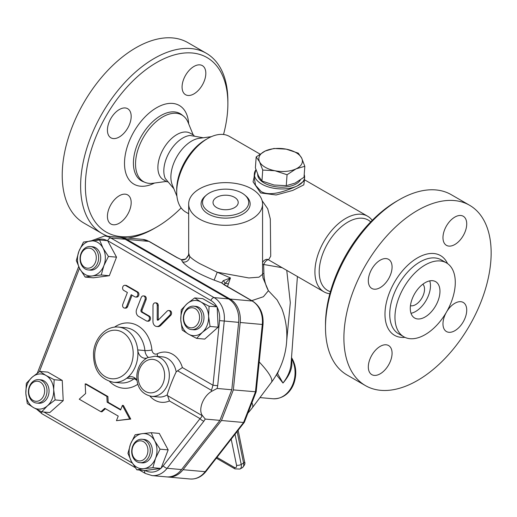 <?xml version="1.0" encoding="UTF-8"?>
<svg xmlns="http://www.w3.org/2000/svg" width="517" height="517" viewBox="0 0 517 517"><rect width="100%" height="100%" fill="white"/><g stroke="black" fill="none" stroke-linecap="round" stroke-linejoin="round"><path stroke-width="0.78" d="M396.739 201.171L399.118 199.801L396.739 201.171A100.763 58.175 120 0 0 325.49 324.579L325.49 327.326A104.124 60.114 -60 0 1 399.118 199.801L399.118 199.801A104.124 60.114 -60 0 1 451.179 194.644L469.585 205.268A104.124 60.114 120 0 0 417.523 210.425A104.124 60.114 120 0 0 349.505 302.18A104.124 60.114 120 0 0 365.461 385.617A104.124 60.114 120 0 0 469.585 325.503A104.124 60.114 120 0 0 469.585 205.268M425.123 265.001A42.659 24.629 120 0 0 397.256 302.587A42.659 24.629 120 0 0 403.796 336.774A42.659 24.629 120 0 0 446.449 312.145A42.659 24.629 120 0 0 446.455 262.888A42.659 24.629 120 0 0 425.123 265.001M368.324 280.75A16.796 9.694 -60 0 1 375.652 263.851A16.796 9.694 -60 0 1 388.597 259.347A16.796 9.694 -60 0 1 388.597 278.741A16.796 9.694 -60 0 1 371.801 288.441A16.796 9.694 -60 0 1 368.324 280.75M380.202 373.804A16.796 9.694 -60 0 1 371.801 374.638A16.796 9.694 -60 0 1 371.801 355.244A16.796 9.694 -60 0 1 388.597 345.55A16.796 9.694 -60 0 1 391.169 359.005A16.796 9.694 -60 0 1 380.202 373.804M446.546 311.977A16.796 9.694 -60 0 1 463.245 302.451A16.796 9.694 -60 0 1 466.722 310.135A16.796 9.694 -60 0 1 459.393 327.041A16.796 9.694 -60 0 1 446.449 331.539A16.796 9.694 -60 0 1 446.358 312.313M454.85 217.082A16.796 9.694 -60 0 1 463.245 216.248A16.796 9.694 -60 0 1 463.245 235.642A16.796 9.694 -60 0 1 446.449 245.342A16.796 9.694 -60 0 1 443.877 231.881A16.796 9.694 -60 0 1 454.85 217.082M347.049 374.987A104.124 60.114 -60 0 1 325.49 327.326M410.453 305.702A12.595 7.27 120 0 0 421.924 297.979A12.595 7.27 120 0 0 422.874 284.188M411.015 313.302A20.99 12.117 120 0 0 426.118 300.409A20.99 12.117 120 0 0 429.737 280.88M425.123 282.689A20.99 12.117 120 0 0 411.409 301.191A20.99 12.117 120 0 0 414.628 318.013A20.99 12.117 120 0 0 435.618 305.89A20.99 12.117 120 0 0 435.618 281.649A20.99 12.117 120 0 0 425.123 282.689M181.144 207.912A100.763 58.175 -60 0 1 156.625 227.086A100.763 58.175 -60 0 1 85.376 185.952A100.763 58.175 -60 0 1 156.625 62.544A100.763 58.175 -60 0 1 227.874 103.678A100.763 58.175 -60 0 1 223.525 134.498M193.953 93.881A16.796 9.694 -60 0 1 185.551 94.708A16.796 9.694 -60 0 1 185.551 75.32A16.796 9.694 -60 0 1 202.347 65.62A16.796 9.694 -60 0 1 204.919 79.082A16.796 9.694 -60 0 1 193.953 93.881M119.304 195.749A16.796 9.694 -60 0 1 127.699 194.922A16.796 9.694 -60 0 1 127.699 214.316A16.796 9.694 -60 0 1 110.903 224.01A16.796 9.694 -60 0 1 108.331 210.548A16.796 9.694 -60 0 1 119.304 195.749M131.176 116.409A16.796 9.694 -60 0 1 123.847 133.308A16.796 9.694 -60 0 1 110.903 137.813A16.796 9.694 -60 0 1 110.903 118.419A16.796 9.694 -60 0 1 127.699 108.719A16.796 9.694 -60 0 1 131.176 116.409M193.19 134.898L188.104 122.471A38.439 22.192 120 0 0 183.483 116.092A38.439 22.192 120 0 0 162.713 116.945A38.439 22.192 120 0 0 137.186 152.289A38.439 22.192 120 0 0 145.18 182.436A38.439 22.192 120 0 0 153.013 183.251L166.319 181.435M227.874 103.678L227.874 100.938A104.124 60.114 120 0 0 206.309 53.27L187.904 42.646A104.124 60.114 120 0 0 135.842 47.803A104.124 60.114 120 0 0 67.824 139.558A104.124 60.114 120 0 0 83.786 222.989L102.192 233.619A104.124 60.114 120 0 0 107.975 236.288M206.309 53.27A104.124 60.114 120 0 0 154.253 58.427A104.124 60.114 120 0 0 86.229 150.182A104.124 60.114 120 0 0 102.192 233.619M127.789 238.059A104.124 60.114 120 0 0 154.253 228.462L156.625 227.086M216.713 207.614A12.595 7.27 180 0 1 213.023 202.477A12.595 7.27 180 0 1 225.619 195.2A12.595 7.27 180 0 1 238.214 202.477A12.595 7.27 180 0 1 230.44 209.191A12.595 7.27 180 0 1 216.713 207.614M194.043 135.389L190.321 133.244A26.871 15.516 120 0 0 176.885 134.575A26.871 15.516 120 0 0 159.333 158.254A26.871 15.516 120 0 0 163.45 179.78L167.178 181.932M203.278 137.774L190.107 135.473A26.871 15.516 120 0 0 182.824 138A26.871 15.516 120 0 0 165.272 178.481L173.854 188.737M176.93 196.26L172.251 184.815A29.391 16.971 -60 0 1 176.969 156.561A29.391 16.971 -60 0 1 199.077 138.349L211.33 136.675M256.18 156.922L265.182 151.035L273.939 148.463L286.218 149.148L298.257 153.148L301.657 158.066A21.83 11.458 4.2 0 0 286.218 149.148A21.83 11.458 4.2 0 0 265.182 151.035A21.83 11.458 4.2 0 0 259.579 161.84A21.83 11.458 4.2 0 0 275.018 170.752L262.739 170.067L259.579 161.84L256.18 156.922L255.385 167.87L258.545 176.097L261.945 181.015L273.984 185.008L286.263 185.693L295.02 183.121L304.022 177.234L304.817 166.293L296.054 168.865L287.058 174.746L275.018 170.752A21.83 11.458 4.2 0 0 296.054 168.865A21.83 11.458 4.2 0 0 301.657 158.066L304.817 166.293M261.945 181.015L262.739 170.067M286.263 185.693L287.058 174.746M300.39 179.961A21.83 11.458 -175.8 0 1 264.097 182.96A21.83 11.458 -175.8 0 1 257.692 174.248M184.323 313.082A11.755 9.274 -84.9 0 0 191.587 329.587A11.755 9.274 -84.9 0 0 201.869 318.705A11.755 9.274 -84.9 0 0 193.681 306.174A11.755 9.274 -84.9 0 0 184.323 313.082M193.681 306.174L195.736 306.355A11.755 9.274 95.1 0 1 203.924 318.892A11.755 9.274 95.1 0 1 193.642 329.775L191.587 329.587M184.479 313.677A10.075 7.949 95.1 0 1 198.257 311.893A10.075 7.949 95.1 0 1 192.085 327.797A10.075 7.949 95.1 0 1 184.479 313.677M145.148 440.271A11.755 9.274 -84.9 0 0 142.039 439.269A11.755 9.274 -84.9 0 0 131.757 450.152A11.755 9.274 -84.9 0 0 139.945 462.689A11.755 9.274 -84.9 0 0 149.904 453.836A11.755 9.274 -84.9 0 0 145.148 440.271M142.039 439.269L144.094 439.456A11.755 9.274 95.1 0 1 147.203 440.452A11.755 9.274 95.1 0 1 151.959 454.016A11.755 9.274 95.1 0 1 142.001 462.87L139.945 462.689M143.526 441.705A10.075 7.949 95.1 0 1 144.353 459.044A10.075 7.949 95.1 0 1 132.009 451.916A10.075 7.949 95.1 0 1 143.526 441.705M46.019 396.151A11.755 9.274 -84.9 0 0 38.756 379.64A11.755 9.274 -84.9 0 0 28.474 390.522A11.755 9.274 -84.9 0 0 36.662 403.06A11.755 9.274 -84.9 0 0 46.019 396.151M38.756 379.64L40.811 379.827A11.755 9.274 95.1 0 1 48.081 396.332A11.755 9.274 95.1 0 1 38.717 403.241L36.662 403.06M43.803 395.369A10.075 7.949 95.1 0 1 30.031 397.153A10.075 7.949 95.1 0 1 36.203 381.249A10.075 7.949 95.1 0 1 43.803 395.369M200.926 301.999L209.088 306.238L208.609 316.262A17.636 13.907 -84.9 0 0 200.926 301.999A17.636 13.907 -84.9 0 0 187.012 303.796L194.689 297.928L200.926 301.999M210.051 326.466L202.373 332.334A17.636 13.907 -84.9 0 0 208.609 316.262L210.051 326.466L218.142 327.183L204.706 339.1L196.622 338.377L188.459 334.131A17.636 13.907 -84.9 0 0 202.373 332.334L196.622 338.377M180.776 319.861L181.26 309.838L187.012 303.796A17.636 13.907 -84.9 0 0 180.776 319.861A17.636 13.907 -84.9 0 0 188.459 334.131L182.223 330.066L180.776 319.861M155.52 458.359L152.883 467.723L143.888 468.68A17.636 13.907 -84.9 0 0 155.52 458.359A17.636 13.907 -84.9 0 0 154.68 440.846L160.083 449.17L155.52 458.359M136.818 469.804L131.415 461.481A17.636 13.907 -84.9 0 0 143.888 468.68L136.818 469.804L144.902 470.528L160.671 468.486A20.176 15.911 95.1 0 1 145.199 470.489M127.945 453.325L130.581 443.967A17.636 13.907 -84.9 0 0 131.415 461.481L127.945 453.325M142.214 433.647L151.21 432.697L154.68 440.846A17.636 13.907 -84.9 0 0 142.214 433.647A17.636 13.907 -84.9 0 0 130.581 443.967L135.144 434.771L142.214 433.647M33.534 407.603L27.298 403.531L25.85 393.334A17.636 13.907 -84.9 0 0 33.534 407.603A17.636 13.907 -84.9 0 0 47.448 405.8L41.696 411.842L33.534 407.603M26.335 383.31L32.086 377.268A17.636 13.907 -84.9 0 0 25.85 393.334L26.335 383.31M39.764 371.393L46 375.465A17.636 13.907 -84.9 0 0 32.086 377.268L39.764 371.393L47.848 372.117L62.247 380.428L63.216 400.656L55.125 399.932L47.448 405.8A17.636 13.907 -84.9 0 0 53.684 389.734L55.125 399.932M54.162 379.711L53.684 389.734A17.636 13.907 -84.9 0 0 46 375.465L54.162 379.711L62.247 380.428M99.568 239.966L103.038 248.121A17.636 13.907 -84.9 0 0 90.572 240.922A17.636 13.907 -84.9 0 0 78.939 251.236L83.502 242.046L99.568 239.966L107.659 240.689L210.871 300.487A20.176 15.911 95.1 0 1 216.907 306.807L202.774 298.645L194.689 297.928M216.907 306.807L209.088 306.238M217.172 306.962L218.142 327.183M160.083 449.17L168.167 449.893L159.301 433.42L151.21 432.697M168.167 449.893L160.968 468.447L152.883 467.723M63.216 400.656L49.781 412.566L41.696 411.842M84.762 267.341A10.075 7.949 95.1 0 1 83.935 250.008A10.075 7.949 95.1 0 1 96.272 257.13A10.075 7.949 95.1 0 1 84.762 267.341M85.195 268.963A11.755 9.274 -84.9 0 0 88.304 269.958A11.755 9.274 -84.9 0 0 98.585 259.075A11.755 9.274 -84.9 0 0 90.397 246.544A11.755 9.274 -84.9 0 0 80.439 255.398A11.755 9.274 -84.9 0 0 85.195 268.963M90.397 246.544L92.453 246.725A11.755 9.274 95.1 0 1 100.641 259.263A11.755 9.274 95.1 0 1 90.359 270.145L88.304 269.958M79.773 268.75L76.303 260.6L78.939 251.236A17.636 13.907 -84.9 0 0 79.773 268.75A17.636 13.907 -84.9 0 0 92.246 275.949L85.176 277.073L79.773 268.75M108.441 256.445L103.878 265.635A17.636 13.907 -84.9 0 0 103.038 248.121L108.441 256.445L116.525 257.162L109.326 275.716L93.26 277.797L85.176 277.073M101.242 274.999L92.246 275.949A17.636 13.907 -84.9 0 0 103.878 265.635L101.242 274.999L109.326 275.716M107.82 240.993L116.525 257.162M168.658 310.517L169.686 310.607A2.688 2.12 95.1 0 1 171.495 312.468A2.688 2.12 95.1 0 1 170.726 315.351L160.787 325.367A5.377 4.239 95.1 0 1 157.743 326.582L156.716 326.492A5.377 4.239 -84.9 0 0 159.753 325.277L169.699 315.26A2.688 2.12 -84.9 0 0 170.468 312.371A2.688 2.12 -84.9 0 0 168.658 310.517A2.688 2.12 -84.9 0 0 167.133 311.124L158.26 320.062A0.84 0.659 95.1 0 1 157.2 319.448L157.239 305.411A2.688 2.12 -84.9 0 0 155.352 302.839A2.688 2.12 -84.9 0 0 152.993 305.618L152.948 321.341A5.377 4.239 -84.9 0 0 156.716 326.492M155.352 302.839L156.386 302.93A2.688 2.12 95.1 0 1 158.267 305.502L158.228 319.538A0.84 0.659 -84.9 0 0 158.331 319.991M124.952 285.287L125.98 285.378A2.688 2.12 95.1 0 1 126.691 285.604L137.735 291.982A2.688 2.12 95.1 0 1 138.827 295.084A2.688 2.12 95.1 0 1 136.546 297.107L135.519 297.017A2.688 2.12 -84.9 0 0 137.793 294.994A2.688 2.12 -84.9 0 0 136.708 291.892L125.663 285.513A2.688 2.12 -84.9 0 0 124.952 285.287A2.688 2.12 -84.9 0 0 122.678 287.31A2.688 2.12 -84.9 0 0 123.763 290.412L127.389 292.499L122.813 304.287A2.688 2.12 -84.9 0 0 124.474 308.061A2.688 2.12 -84.9 0 0 126.613 306.478L131.189 294.696L134.808 296.784A2.688 2.12 -84.9 0 0 135.519 297.017M132.055 295.194L127.641 306.568A2.688 2.12 95.1 0 1 125.502 308.151L124.474 308.061M143.364 295.911L144.392 296.002A2.688 2.12 95.1 0 1 146.053 299.776L142.072 310.032A1.68 1.325 -84.9 0 0 142.666 312.249L149.316 316.087A2.688 2.12 95.1 0 1 150.402 319.189A2.688 2.12 95.1 0 1 148.127 321.212L147.099 321.122A2.688 2.12 -84.9 0 0 149.374 319.092A2.688 2.12 -84.9 0 0 148.289 315.997L141.639 312.152A1.68 1.325 95.1 0 1 141.044 309.942L145.025 299.686A2.688 2.12 -84.9 0 0 143.364 295.911A2.688 2.12 -84.9 0 0 141.225 297.495L136.65 309.276A5.377 4.239 -84.9 0 0 138.55 316.365L146.389 320.889A2.688 2.12 -84.9 0 0 147.099 321.122M105.449 408.708L101.952 411.81L100.925 411.713L104.764 408.314L118.231 416.088L116.448 420.676L129.702 418.964L122.387 405.373L120.61 409.968L107.142 402.194L106.864 396.41L85.169 383.885L85.628 393.521L79.237 399.189L100.925 411.713M85.169 383.885L86.197 383.982L107.891 396.507L108.169 402.284L120.765 409.554M122.387 405.373L123.414 405.464L130.73 419.054L116.448 420.676M144.902 470.528A3.361 1.939 -60 0 0 145.342 473.449L152.063 475.595A23.536 18.56 -84.9 0 0 167.133 468.286L203.944 421.109A3.361 1.305 -142 0 1 200.034 418.621L163.223 465.798A20.176 15.911 95.1 0 1 161.104 468.105M217.192 307.337A20.176 15.911 95.1 0 1 219.557 320.598L212.991 385.236L217.683 385.708L224.249 321.07A23.536 18.56 -84.9 0 0 214.116 297.611L110.832 237.982A23.536 18.56 -84.9 0 0 104.608 235.985L91.225 240.838M152.063 475.595L166.461 476.881A23.536 18.56 -84.9 0 0 181.532 469.572L219.919 420.373L205.262 419.061L202.244 415.351L201.74 415.377C202.147 416.127 201.585 417.206 200.034 418.621L169.434 400.959L167.295 394.814C167.573 392.287 173.098 378.037 176.181 371.91L177.609 370.792L211.453 390.335L211.537 391.401L217.14 388.454L217.683 385.708M177.609 370.792L182.391 367.568L212.991 385.236L211.453 390.335M219.919 420.373L231.797 389.766L238.647 322.356A23.536 18.56 -84.9 0 0 228.514 298.897L125.23 239.268A23.536 18.56 -84.9 0 0 119.007 237.271L104.608 235.985M231.797 389.766L217.14 388.454M202.244 415.351A15.116 8.724 -60 0 1 202.205 402.956A15.116 8.724 -60 0 1 211.537 391.401M107.891 396.507L106.864 396.41M108.169 402.284L107.142 402.194M130.73 419.054L129.702 418.964M136.992 380.325A10.075 7.949 -84.9 0 0 131.551 376.712A10.075 7.949 -84.9 0 0 126.743 378.198A27.711 21.856 -84.9 0 0 137.716 349.925A10.075 7.949 -84.9 0 0 144.715 358.229A10.075 7.949 -84.9 0 0 146.834 358.061M251.766 300.642L263.392 296.732L268.42 290.709L277.099 299.905L281.771 308.494A77.253 77.253 0 0 1 271.347 382.425A77.253 12.977 -143.1 0 0 259.204 361.952M119.776 237.361A23.536 18.56 95.1 0 1 120.551 237.413A23.536 18.56 95.1 0 1 126.775 239.403L230.059 299.039A23.536 18.56 95.1 0 1 240.192 322.492L233.341 389.902L221.463 420.508L183.07 469.707A23.536 18.56 95.1 0 1 168.006 477.017A23.536 18.56 95.1 0 1 167.23 476.933M247.914 413.096A77.253 77.253 0 0 0 252.315 407.758L252.315 407.758A77.253 12.977 -143.1 0 0 251.928 402.762M262.565 273.409A5.041 1.086 173.4 0 0 263.916 273.648L263.644 264.478L262.565 264.659M227.474 286.618L230.453 277.933L217.237 272.207L248.806 277.946L258.939 277.19L262.565 274.307L262.972 277.881L268.42 290.709C265.622 285.591 264.122 279.904 263.916 273.648M269.855 260.607L268.543 259.825A5.041 1.874 -58.5 0 0 263.644 264.478L282.133 267.696M262.125 200.686L267.716 208.79L270.313 218.982L270.721 256.206L268.543 259.825A5.041 4.84 116.2 0 0 268.168 259.624L268.2 259.637C265.576 258.222 262.016 262.177 262.565 263.082L262.565 203.969A36.946 21.333 0 0 0 225.619 182.637A36.946 21.333 0 0 0 188.673 203.969A36.946 21.333 0 0 0 199.497 219.053A36.946 21.333 0 0 0 239.759 223.68A36.946 21.333 0 0 0 262.565 203.969M329.84 293.766A43.667 25.21 -60 0 1 323.959 291.84A43.667 25.21 -60 0 1 323.959 241.426A43.667 25.21 -60 0 1 367.619 216.216A43.667 25.21 -60 0 1 372.227 220.345M188.673 213.734L185.745 212.048A43.667 25.21 -60 0 1 176.704 192.059A43.667 25.21 -60 0 1 207.575 138.582A43.667 25.21 -60 0 1 229.412 136.417L259.993 154.072M255.934 169.55L253.065 181.81L260.626 192.951L276.136 194.98L292.725 190.437L303.828 184.847L304.39 180.388M126.775 239.403L148.883 241.381A3.361 1.939 -60 0 1 149.381 241.536L142.66 239.384A23.536 18.56 95.1 0 1 148.883 241.381L176.827 257.511L181.428 259.683L182.507 261.873C187.07 267.425 197.61 273.506 214.116 280.124L217.237 272.207L199.497 263.502C194.56 260.646 191.277 258.235 189.636 256.27L188.673 253.22L188.673 203.969M276.427 374.754L282.98 383.045C290.308 374.625 293.126 366.572 291.433 358.888M291.472 358.365A25.191 19.866 95.1 0 1 292.279 385.579A25.191 19.866 95.1 0 1 272.918 398.749C284.757 399.111 291.75 390.38 294.238 382.367C296.907 373.578 296.079 365.441 291.756 357.971L291.756 357.971A3.361 1.428 148.1 0 0 291.517 357.745M276.498 374.831A3.361 2.249 143.5 0 1 277.577 373.558L277.293 373.229M291.065 363.987L291.052 364.117C290.496 370.508 287.807 376.815 282.98 383.045L277.577 373.558L278.98 369.972M286.683 340.929L290.308 302.684L286.761 270.372M176.827 257.511A3.361 1.939 -60 0 1 177.318 257.666L181.428 259.683L185.726 259.056L188.427 255.236L188.75 254.034M233.341 389.902L256.167 391.821L244.328 422.311L243.578 422.486L205.184 471.685A3.361 1.305 38 0 0 205.979 471.452L244.328 422.311M224.721 285.029L224.721 285.029A3.361 1.939 120 0 0 224.229 284.88L252.167 301.01A3.361 1.939 -60 0 1 252.664 301.165L223.137 283.969A3.361 3.121 144 0 0 223.137 283.962M177.318 257.666L149.381 241.536M223.105 283.917A3.361 3.121 144 0 0 221.612 282.883L224.229 284.88M224.029 284.615L230.453 277.933L223.228 280.705L221.612 282.883L214.116 280.124M182.507 261.873A5.377 4.996 144.1 0 0 189.636 256.27L188.899 255.308L188.854 253.912M221.463 420.508L243.578 422.486L255.45 391.88L262.3 324.469L263.011 324.521C263.715 314.019 260.264 306.238 252.664 301.165M261.188 191.574L255.572 185.293L254.118 177.06L254.351 173.809A25.191 13.222 4.2 0 0 269.441 187.251A25.191 13.222 4.2 0 0 297.294 185.92C287.542 190.275 270.914 197.119 261.188 191.574M304.603 177.46L304.371 180.704L297.294 185.92A25.191 13.222 4.2 0 0 304.603 177.46A25.191 13.222 4.2 0 0 304.216 174.559M255.98 169.692A25.191 13.222 4.2 0 0 254.351 173.809M330.415 291.678A40.63 23.459 -60 0 1 327.616 243.539A40.63 23.459 -60 0 1 370.708 221.89M176.704 192.059L176.704 189.584A40.63 23.459 -60 0 1 205.43 139.816L207.575 138.582M206.419 195.071L205.223 196.105A24.532 14.166 0 0 0 208.273 213.986A24.532 14.166 0 0 0 241.18 214.917A24.532 14.166 0 0 0 246.021 196.105L244.819 195.071A23.091 13.332 0 0 0 206.419 195.071A23.091 13.332 0 0 0 209.295 211.899A23.091 13.332 0 0 0 240.269 212.778A23.091 13.332 0 0 0 244.819 195.071M447.522 263.573A46.013 26.567 120 0 0 417.523 257.873A46.013 26.567 120 0 0 385.624 306.439A46.013 26.567 120 0 0 404.921 337.355M403.796 336.774L398.568 333.756A42.659 24.629 -60 0 1 392.035 299.576A42.659 24.629 -60 0 1 419.901 261.983A42.659 24.629 -60 0 1 441.227 259.87L446.455 262.888M188.679 123.88A45.431 26.231 120 0 0 156.625 107.723A45.431 26.231 120 0 0 124.519 162.138A45.431 26.231 120 0 0 154.518 183.044M145.18 182.436L143.131 181.622A38.762 22.38 -60 0 1 135.073 151.222A38.762 22.38 -60 0 1 160.813 115.588A38.762 22.38 -60 0 1 181.758 114.729L183.483 116.092M39.382 371.658L79.502 268.245M132.287 463.038L43.971 412.049M149.917 396.1A25.191 19.866 -84.9 0 0 169.434 400.959M182.391 367.568A25.191 19.866 -84.9 0 0 157.194 353.796A5.041 3.974 95.1 0 1 151.946 349.977A32.745 25.831 -84.9 0 0 114.477 327.164M109.623 381.514A32.745 25.831 -84.9 0 0 137.877 384.196M95.567 240.347A20.176 15.911 95.1 0 1 107.213 240.651M135.234 467.614L42.058 413.82A3.361 1.939 -60 0 1 41.412 411.706M107.659 240.689A3.361 1.939 -60 0 1 110.832 237.982L125.23 239.268M210.871 300.487A3.361 1.939 -60 0 1 214.116 297.611L228.514 298.897M181.532 469.572L167.133 468.286A3.361 1.305 -142 0 1 163.223 465.798M219.557 320.598L238.647 322.356M203.944 421.109L205.262 419.061M201.74 415.377L167.889 395.835M146.053 299.776L145.025 299.686M142.072 310.032L141.044 309.942M142.666 312.249L141.639 312.152M149.316 316.087L148.289 315.997M126.691 285.604L125.663 285.513M137.735 291.982L136.708 291.892M127.641 306.568L126.613 306.478M170.726 315.351L169.699 315.26M158.228 319.538L157.2 319.448M158.267 305.502L157.239 305.411M160.787 325.367L159.753 325.277M145.406 391.408A16.796 13.248 95.1 0 1 138.097 375.71A16.796 13.248 95.1 0 1 147.015 360.498A16.796 13.248 95.1 0 1 164.593 376.492A16.796 13.248 95.1 0 1 145.406 391.408M151.61 396.358A20.15 15.891 -84.9 0 0 169.233 377.701A20.15 15.891 -84.9 0 0 155.197 356.213L147.597 357.661C141.264 361.17 137.671 366.992 136.837 375.135C136.469 383.549 139.002 393.663 151.61 396.358L158.809 397.004A20.15 15.891 95.1 0 0 167.295 394.814M105.326 376.693A24.351 19.207 95.1 0 1 102.767 335.313A24.351 19.207 95.1 0 1 133.024 350.319A24.351 19.207 95.1 0 1 125.108 373.694A24.351 19.207 95.1 0 1 105.326 376.693M118.458 327.087L125.657 327.733A27.711 21.856 95.1 0 1 144.915 350.565L137.716 349.925A27.711 21.856 -84.9 0 0 118.458 327.087C106.056 325.678 94.398 338.286 93.499 352.885C93.26 369.481 99.936 379.284 113.527 382.289A27.711 21.856 -84.9 0 0 126.743 378.198L133.942 378.845A5.041 2.514 -127.4 0 1 137.037 380.609M135.053 378.134A10.075 7.949 -84.9 0 0 133.942 378.845A27.711 21.856 95.1 0 1 120.726 382.929L113.527 382.289M148.282 357.35A10.075 7.949 -84.9 0 1 144.915 350.565A5.041 0.75 174 0 0 151.946 349.977M157.388 356.407A5.041 2.798 64 0 0 157.194 353.796M155.197 356.213L162.396 356.853A20.15 15.891 95.1 0 1 176.181 371.91M242.35 467.672C244.696 465.332 245.433 463.374 244.573 461.797A3.361 1.37 168.4 0 1 243.578 463.083A6.715 3.877 60 0 1 242.35 467.672L239.972 469.042L234.938 468.874A3.361 1.939 -60 0 1 234.24 467.336L216.966 457.364M239.972 469.042A6.715 3.877 -120 0 0 241.206 464.453A3.361 1.37 168.4 0 1 236.534 465.21A3.361 1.939 60 0 1 234.24 467.336M237.122 431.54L243.578 463.083L241.206 464.453L235.022 434.235M231.196 439.133L236.534 465.21M181.467 259.618C182.398 260.206 183.729 260.038 185.448 259.12A3.361 1.163 57.4 0 1 185.726 259.056M230.059 299.039L252.167 301.01A23.536 18.56 95.1 0 1 262.3 324.469L240.192 322.492M183.07 469.707L205.184 471.685A23.536 18.56 95.1 0 1 190.114 478.994C196.363 479.343 201.656 476.829 205.979 471.452M223.228 280.705A3.361 1.751 42.3 0 1 224.882 283.303A5.041 0.892 18.5 0 1 228.1 283.904M365.461 385.617L347.056 374.993M37.353 373.087L78.674 266.578M42.058 413.82L37.011 409.509M145.342 473.449L139.435 470.037M234.938 468.874L216.358 458.152M269.874 260.62L323.959 291.84M367.619 216.216L304.435 179.735M262.565 274.307L262.565 262.991M244.573 461.797L238.124 430.26M259.954 397.592L272.918 398.749M291.756 357.971L291.523 357.602M297.411 276.517L291.052 364.117M185.448 259.12C187.535 257.091 188.531 255.792 188.427 255.236M256.173 391.815L263.011 324.521M120.551 237.413L142.66 239.384M168.006 477.017L190.114 478.994M188.621 254.396L188.673 253.22M271.347 382.425L252.315 407.758"/></g></svg>
